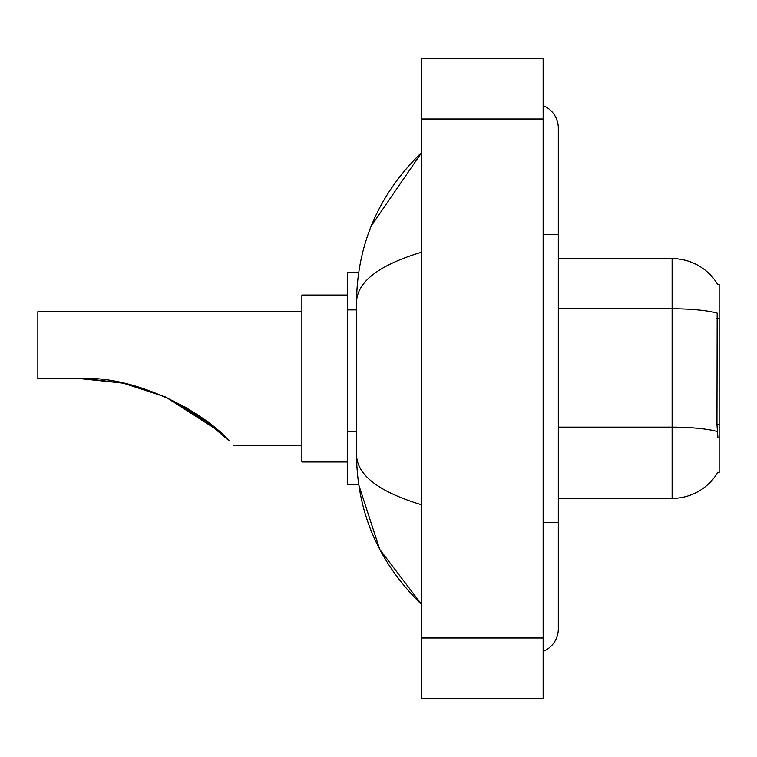 <?xml version="1.0" encoding="UTF-8"?>
<svg xmlns="http://www.w3.org/2000/svg" width="757" height="757" viewBox="0 0 757 757"><rect width="100%" height="100%" fill="white"/><g stroke="black" fill="none" stroke-linecap="round" stroke-linejoin="round"><path stroke-width="1.14" d="M558.306 498.371L672.112 498.371A53.104 53.104 0 0 0 717.929 472.122L717.655 472.576L719.15 472.576L719.15 284.424L717.768 284.613A53.104 53.104 0 0 0 672.112 258.629A53.104 53.104 0 0 1 717.655 284.424A53.104 53.104 0 0 0 672.112 258.629L558.306 258.629M358.714 272.283L347.397 272.283L347.397 484.717L358.714 484.717L379.702 549.374L421.744 604.588C378.897 562.99 357.143 513.019 356.5 454.673C356.982 475.103 378.737 491.813 421.744 504.824M543.138 522.652L558.306 522.652L558.306 128.132A24.281 24.281 0 0 0 543.138 105.63A24.281 24.281 0 0 1 558.306 128.132A24.281 24.281 0 0 0 543.138 105.63M543.138 651.37A24.281 24.281 0 0 0 558.306 628.868A24.281 24.281 0 0 1 543.138 651.37A24.281 24.281 0 0 0 558.306 628.868A24.281 24.281 0 0 1 543.138 651.37M421.744 252.176C378.831 265.111 357.077 281.831 356.5 302.327L356.5 454.673M421.744 698.664L543.138 698.664L543.138 58.336L421.744 58.336L421.744 698.664M356.5 302.327C357.143 243.972 378.897 194 421.744 152.412L371.271 225.936M717.929 437.678L716.955 424.497L717.163 313.124A53.104 9.226 180 0 0 672.112 308.78L672.112 258.629A53.104 53.104 0 0 1 717.768 284.613M203.378 418.839L165.925 397.17L203.378 418.839M122.738 383.089L85.437 378.604L122.738 383.089M123.419 383.231L165.405 396.942L123.419 383.231M184.453 406.613L202.658 418.318L184.453 406.613M202.81 418.422L229.049 440.716C235.077 446.753 235.077 446.753 229.049 440.716L202.81 418.422M165.102 396.8L201.125 417.23L165.102 396.8L201.485 417.486L219.341 431.604M209.84 423.712L184.32 406.537L209.84 423.712L165.736 397.084M218.253 430.648L165.83 397.132M301.873 311.733L37.85 311.733L37.85 378.5L78.832 378.5L122.785 383.099L78.832 378.5C136.26 375.056 204.324 412.499 229.049 440.716M347.397 295.041L301.873 295.041L301.873 461.959L347.397 461.959M83.951 378.557L123.353 383.222M719.15 318.281L716.955 318.281M719.15 424.497L716.955 424.497M356.5 309.897L347.397 309.897M356.5 431.291L347.397 431.291M543.138 234.348L558.306 234.348M421.744 637.971L543.138 637.971M421.744 119.029L543.138 119.029M672.112 498.371L672.112 308.78L558.306 308.78M717.333 431.528A53.104 9.226 180 0 0 672.112 427.137L558.306 427.137M558.306 522.652L558.306 628.868M421.744 152.412L416.464 157.513M421.744 604.588L416.464 599.487M233.591 445.267L301.873 445.267"/></g></svg>
